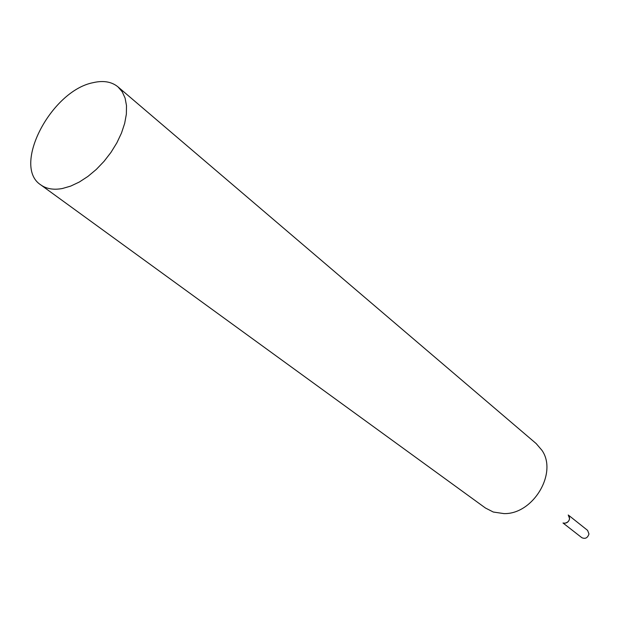 <?xml version="1.0" encoding="UTF-8"?>
<svg xmlns="http://www.w3.org/2000/svg" width="620" height="620" viewBox="0 0 620 620"><rect width="100%" height="100%" fill="white"/><g stroke="black" fill="none" stroke-linecap="round" stroke-linejoin="round"><path stroke-width="0.93" d="M568.245 514.98L569.625 518.646C568.672 522.102 566.587 523.567 563.363 523.04M568.904 515.499L587.597 530.379L588.969 533.975C587.652 537.966 585.272 539.198 581.831 537.687L562.999 522.993M40.773 184.876L485.421 508.005L493.311 512.035L503.936 513.6C533.115 514.507 557.892 472.975 541.942 450.314L536.184 443.587L117.986 86.877C111.608 81.677 103.292 80.282 93.039 82.685C51.08 90.807 11.671 166.315 40.773 184.876C46.415 188.899 53.599 190.115 62.326 188.526L70.665 186.116L79.282 182.048L87.916 176.429L96.27 169.454L104.051 161.332L110.996 152.357L116.87 142.825L121.481 133.06L124.674 123.388L126.364 114.142L126.496 105.617L125.093 98.092L122.218 91.783L117.986 86.877M563.441 523.063L564.712 523.249C568.811 522.226 570.268 519.785 569.075 515.918"/></g></svg>
